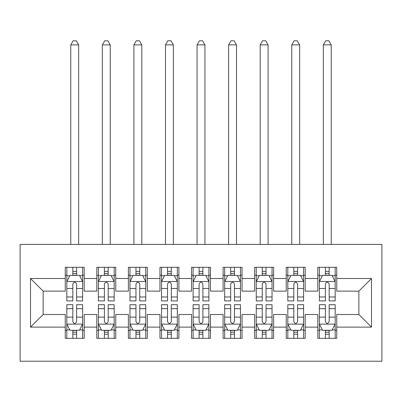 <?xml version="1.0" encoding="UTF-8"?>
<svg xmlns="http://www.w3.org/2000/svg" width="402" height="402" viewBox="0 0 402 402"><rect width="100%" height="100%" fill="white"/><g stroke="black" fill="none" stroke-linecap="round" stroke-linejoin="round"><path stroke-width="0.6" d="M20.1 361.222L381.9 361.222L381.9 244.411L20.1 244.411L20.1 361.222M30.517 327.122L30.517 278.506L65.245 278.506L65.245 291.133L43.145 291.133L43.145 314.495L30.517 327.122L65.245 327.122L65.245 338.333L84.189 338.333L84.189 327.122L96.817 327.122L96.817 338.333L115.761 338.333L115.761 327.122L128.389 327.122L128.389 338.333L147.328 338.333L147.328 327.122L159.956 327.122L159.956 338.333L178.9 338.333L178.9 327.122L191.528 327.122L191.528 338.333L210.472 338.333L210.472 327.122L223.1 327.122L223.1 338.333L242.044 338.333L242.044 327.122L254.672 327.122L254.672 338.333L273.611 338.333L273.611 327.122L286.239 327.122L286.239 338.333L305.183 338.333L305.183 327.122L317.811 327.122L317.811 338.333L336.755 338.333L336.755 314.495L358.855 314.495L358.855 291.133L336.755 291.133L336.755 278.506L371.483 278.506L371.483 327.122L336.755 327.122M336.755 278.506L336.755 267.3L317.811 267.3L317.811 278.506L305.183 278.506L305.183 267.3L286.239 267.3L286.239 278.506L273.611 278.506L273.611 267.3L254.672 267.3L254.672 278.506L242.044 278.506L242.044 267.3L223.1 267.3L223.1 278.506L210.472 278.506L210.472 267.3L191.528 267.3L191.528 278.506L178.9 278.506L178.9 267.3L159.956 267.3L159.956 278.506L147.328 278.506L147.328 267.3L128.389 267.3L128.389 278.506L115.761 278.506L115.761 267.3L96.817 267.3L96.817 278.506L84.189 278.506L84.189 267.3L65.245 267.3L65.245 278.506M305.183 327.122L305.183 314.495L317.811 314.495L317.811 327.122M371.483 278.506L358.855 291.133M273.611 327.122L273.611 314.495L286.239 314.495L286.239 327.122M317.811 278.506L317.811 291.133L305.183 291.133L305.183 278.506M242.044 327.122L242.044 314.495L254.672 314.495L254.672 327.122M286.239 278.506L286.239 291.133L273.611 291.133L273.611 278.506M210.472 327.122L210.472 314.495L223.1 314.495L223.1 327.122M254.672 278.506L254.672 291.133L242.044 291.133L242.044 278.506M178.9 327.122L178.9 314.495L191.528 314.495L191.528 327.122M223.1 278.506L223.1 291.133L210.472 291.133L210.472 278.506M147.328 327.122L147.328 314.495L159.956 314.495L159.956 327.122M191.528 278.506L191.528 291.133L178.9 291.133L178.9 278.506M115.761 327.122L115.761 314.495L128.389 314.495L128.389 327.122M159.956 278.506L159.956 291.133L147.328 291.133L147.328 278.506M84.189 327.122L84.189 314.495L96.817 314.495L96.817 327.122M128.389 278.506L128.389 291.133L115.761 291.133L115.761 278.506M43.145 314.495L65.245 314.495L65.245 327.122M96.817 278.506L96.817 291.133L84.189 291.133L84.189 278.506M317.811 275.189L319.389 275.189M335.178 275.189L336.755 275.189M286.239 275.189L287.817 275.189M303.605 275.189L305.183 275.189M254.672 275.189L256.25 275.189M272.033 275.189L273.611 275.189M223.1 275.189L224.678 275.189M240.461 275.189L242.044 275.189M191.528 275.189L193.106 275.189M208.894 275.189L210.472 275.189M159.956 275.189L161.539 275.189M177.322 275.189L178.9 275.189M128.389 275.189L129.967 275.189M145.75 275.189L147.328 275.189M96.817 275.189L98.395 275.189M114.183 275.189L115.761 275.189M65.245 275.189L66.822 275.189M82.611 275.189L84.189 275.189M65.245 330.439L66.822 330.439M82.611 330.439L84.189 330.439M96.817 330.439L98.395 330.439M114.183 330.439L115.761 330.439M128.389 330.439L129.967 330.439M145.75 330.439L147.328 330.439M159.956 330.439L161.539 330.439M177.322 330.439L178.9 330.439M191.528 330.439L193.106 330.439M208.894 330.439L210.472 330.439M223.1 330.439L224.678 330.439M240.461 330.439L242.044 330.439M254.672 330.439L256.25 330.439M272.033 330.439L273.611 330.439M286.239 330.439L287.817 330.439M303.605 330.439L305.183 330.439M317.811 330.439L319.389 330.439M335.178 330.439L336.755 330.439M30.517 278.506L43.145 291.133M358.855 314.495L371.483 327.122M76.611 271.4L72.822 271.4M82.611 296.962L76.611 296.962L76.611 300.922L82.611 300.922L82.611 281.661L79.455 275.35L69.983 275.35L66.822 281.661L66.822 300.922L72.822 300.922L72.822 296.962L66.822 296.962M66.822 281.661L66.822 267.3M82.611 281.661L82.611 267.3M72.822 275.35L72.822 267.3M76.611 267.3L76.611 275.35M76.611 296.962L76.611 284.033C75.35 281.596 74.089 281.596 72.822 284.033L72.822 296.962M76.611 275.189L72.822 275.189M78.661 244.411L78.661 44.883L70.772 44.883L70.772 244.411M70.772 44.883L73.139 40.778L76.295 40.778L78.661 44.883M72.822 334.228L76.611 334.228M66.822 308.666L72.822 308.666L72.822 304.711L66.822 304.711L66.822 323.967L69.983 330.283L79.455 330.283L82.611 323.967L82.611 304.711L76.611 304.711L76.611 308.666L82.611 308.666M82.611 323.967L82.611 338.333M66.822 323.967L66.822 338.333M76.611 330.283L76.611 338.333M72.822 338.333L72.822 330.283M72.822 308.666L72.822 321.6C74.084 324.032 75.345 324.032 76.611 321.6L76.611 308.666M72.822 330.439L76.611 330.439M108.183 271.4L104.394 271.4M114.183 296.962L108.183 296.962L108.183 300.922L114.183 300.922L114.183 281.661L111.022 275.35L101.55 275.35L98.395 281.661L98.395 300.922L104.394 300.922L104.394 296.962L98.395 296.962M98.395 281.661L98.395 267.3M114.183 281.661L114.183 267.3M104.394 275.35L104.394 267.3M108.183 267.3L108.183 275.35M108.183 296.962L108.183 284.033C106.922 281.596 105.661 281.596 104.394 284.033L104.394 296.962M108.183 275.189L104.394 275.189M110.233 244.411L110.233 44.883L102.339 44.883L102.339 244.411M102.339 44.883L104.711 40.778L107.867 40.778L110.233 44.883M139.755 271.4L135.966 271.4M145.75 296.962L139.755 296.962L139.755 300.922L145.75 300.922L145.75 281.661L142.594 275.35L133.122 275.35L129.967 281.661L129.967 300.922L135.966 300.922L135.966 296.962L129.967 296.962M129.967 281.661L129.967 267.3M145.75 281.661L145.75 267.3M135.966 275.35L135.966 267.3M139.755 267.3L139.755 275.35M139.755 296.962L139.755 284.033C138.494 281.596 137.228 281.596 135.966 284.033L135.966 296.962M139.755 275.189L135.966 275.189M141.805 244.411L141.805 44.883L133.911 44.883L133.911 244.411M133.911 44.883L136.278 40.778L139.439 40.778L141.805 44.883M104.394 334.228L108.183 334.228M98.395 308.666L104.394 308.666L104.394 304.711L98.395 304.711L98.395 323.967L101.55 330.283L111.022 330.283L114.183 323.967L114.183 304.711L108.183 304.711L108.183 308.666L114.183 308.666M114.183 323.967L114.183 338.333M98.395 323.967L98.395 338.333M108.183 330.283L108.183 338.333M104.394 338.333L104.394 330.283M104.394 308.666L104.394 321.6C105.656 324.032 106.917 324.032 108.183 321.6L108.183 308.666M104.394 330.439L108.183 330.439M135.966 334.228L139.755 334.228M129.967 308.666L135.966 308.666L135.966 304.711L129.967 304.711L129.967 323.967L133.122 330.283L142.594 330.283L145.75 323.967L145.75 304.711L139.755 304.711L139.755 308.666L145.75 308.666M145.75 323.967L145.75 338.333M129.967 323.967L129.967 338.333M139.755 330.283L139.755 338.333M135.966 338.333L135.966 330.283M135.966 308.666L135.966 321.6C137.228 324.032 138.489 324.032 139.755 321.6L139.755 308.666M135.966 330.439L139.755 330.439M171.322 271.4L167.533 271.4M177.322 296.962L171.322 296.962L171.322 300.922L177.322 300.922L177.322 281.661L174.166 275.35L164.694 275.35L161.539 281.661L161.539 300.922L167.533 300.922L167.533 296.962L161.539 296.962M161.539 281.661L161.539 267.3M177.322 281.661L177.322 267.3M167.533 275.35L167.533 267.3M171.322 267.3L171.322 275.35M171.322 296.962L171.322 284.033C170.061 281.596 168.8 281.596 167.533 284.033L167.533 296.962M171.322 275.189L167.533 275.189M173.378 244.411L173.378 44.883L165.483 44.883L165.483 244.411M165.483 44.883L167.85 40.778L171.006 40.778L173.378 44.883M202.894 271.4L199.106 271.4M208.894 296.962L202.894 296.962L202.894 300.922L208.894 300.922L208.894 281.661L205.734 275.35L196.266 275.35L193.106 281.661L193.106 300.922L199.106 300.922L199.106 296.962L193.106 296.962M193.106 281.661L193.106 267.3M208.894 281.661L208.894 267.3M199.106 275.35L199.106 267.3M202.894 267.3L202.894 275.35M202.894 296.962L202.894 284.033C201.633 281.596 200.372 281.596 199.106 284.033L199.106 296.962M202.894 275.189L199.106 275.189M204.945 244.411L204.945 44.883L197.055 44.883L197.055 244.411M197.055 44.883L199.422 40.778L202.578 40.778L204.945 44.883M167.533 334.228L171.322 334.228M161.539 308.666L167.533 308.666L167.533 304.711L161.539 304.711L161.539 323.967L164.694 330.283L174.166 330.283L177.322 323.967L177.322 304.711L171.322 304.711L171.322 308.666L177.322 308.666M177.322 323.967L177.322 338.333M161.539 323.967L161.539 338.333M171.322 330.283L171.322 338.333M167.533 338.333L167.533 330.283M167.533 308.666L167.533 321.6C168.795 324.032 170.061 324.032 171.322 321.6L171.322 308.666M167.533 330.439L171.322 330.439M199.106 334.228L202.894 334.228M193.106 308.666L199.106 308.666L199.106 304.711L193.106 304.711L193.106 323.967L196.266 330.283L205.734 330.283L208.894 323.967L208.894 304.711L202.894 304.711L202.894 308.666L208.894 308.666M208.894 323.967L208.894 338.333M193.106 323.967L193.106 338.333M202.894 330.283L202.894 338.333M199.106 338.333L199.106 330.283M199.106 308.666L199.106 321.6C200.367 324.032 201.628 324.032 202.894 321.6L202.894 308.666M199.106 330.439L202.894 330.439M234.466 271.4L230.678 271.4M240.461 296.962L234.466 296.962L234.466 300.922L240.461 300.922L240.461 281.661L237.306 275.35L227.833 275.35L224.678 281.661L224.678 300.922L230.678 300.922L230.678 296.962L224.678 296.962M224.678 281.661L224.678 267.3M240.461 281.661L240.461 267.3M230.678 275.35L230.678 267.3M234.466 267.3L234.466 275.35M234.466 296.962L234.466 284.033C233.205 281.596 231.939 281.596 230.678 284.033L230.678 296.962M234.466 275.189L230.678 275.189M236.517 244.411L236.517 44.883L228.622 44.883L228.622 244.411M228.622 44.883L230.994 40.778L234.15 40.778L236.517 44.883M230.678 334.228L234.466 334.228M224.678 308.666L230.678 308.666L230.678 304.711L224.678 304.711L224.678 323.967L227.833 330.283L237.306 330.283L240.461 323.967L240.461 304.711L234.466 304.711L234.466 308.666L240.461 308.666M240.461 323.967L240.461 338.333M224.678 323.967L224.678 338.333M234.466 330.283L234.466 338.333M230.678 338.333L230.678 330.283M230.678 308.666L230.678 321.6C231.939 324.032 233.2 324.032 234.466 321.6L234.466 308.666M230.678 330.439L234.466 330.439M266.034 271.4L262.245 271.4M272.033 296.962L266.034 296.962L266.034 300.922L272.033 300.922L272.033 281.661L268.878 275.35L259.406 275.35L256.25 281.661L256.25 300.922L262.245 300.922L262.245 296.962L256.25 296.962M256.25 281.661L256.25 267.3M272.033 281.661L272.033 267.3M262.245 275.35L262.245 267.3M266.034 267.3L266.034 275.35M266.034 296.962L266.034 284.033C264.772 281.596 263.511 281.596 262.245 284.033L262.245 296.962M266.034 275.189L262.245 275.189M268.089 244.411L268.089 44.883L260.194 44.883L260.194 244.411M260.194 44.883L262.561 40.778L265.722 40.778L268.089 44.883M262.245 334.228L266.034 334.228M256.25 308.666L262.245 308.666L262.245 304.711L256.25 304.711L256.25 323.967L259.406 330.283L268.878 330.283L272.033 323.967L272.033 304.711L266.034 304.711L266.034 308.666L272.033 308.666M272.033 323.967L272.033 338.333M256.25 323.967L256.25 338.333M266.034 330.283L266.034 338.333M262.245 338.333L262.245 330.283M262.245 308.666L262.245 321.6C263.506 324.032 264.772 324.032 266.034 321.6L266.034 308.666M262.245 330.439L266.034 330.439M297.606 271.4L293.817 271.4M303.605 296.962L297.606 296.962L297.606 300.922L303.605 300.922L303.605 281.661L300.45 275.35L290.978 275.35L287.817 281.661L287.817 300.922L293.817 300.922L293.817 296.962L287.817 296.962M287.817 281.661L287.817 267.3M303.605 281.661L303.605 267.3M293.817 275.35L293.817 267.3M297.606 267.3L297.606 275.35M297.606 296.962L297.606 284.033C296.344 281.596 295.083 281.596 293.817 284.033L293.817 296.962M297.606 275.189L293.817 275.189M299.661 244.411L299.661 44.883L291.767 44.883L291.767 244.411M291.767 44.883L294.133 40.778L297.289 40.778L299.661 44.883M293.817 334.228L297.606 334.228M287.817 308.666L293.817 308.666L293.817 304.711L287.817 304.711L287.817 323.967L290.978 330.283L300.45 330.283L303.605 323.967L303.605 304.711L297.606 304.711L297.606 308.666L303.605 308.666M303.605 323.967L303.605 338.333M287.817 323.967L287.817 338.333M297.606 330.283L297.606 338.333M293.817 338.333L293.817 330.283M293.817 308.666L293.817 321.6C295.078 324.032 296.339 324.032 297.606 321.6L297.606 308.666M293.817 330.439L297.606 330.439M329.178 271.4L325.389 271.4M335.178 296.962L329.178 296.962L329.178 300.922L335.178 300.922L335.178 281.661L332.017 275.35L322.545 275.35L319.389 281.661L319.389 300.922L325.389 300.922L325.389 296.962L319.389 296.962M319.389 281.661L319.389 267.3M335.178 281.661L335.178 267.3M325.389 275.35L325.389 267.3M329.178 267.3L329.178 275.35M329.178 296.962L329.178 284.033C327.916 281.596 326.655 281.596 325.389 284.033L325.389 296.962M329.178 275.189L325.389 275.189M331.228 244.411L331.228 44.883L323.339 44.883L323.339 244.411M323.339 44.883L325.705 40.778L328.861 40.778L331.228 44.883M325.389 334.228L329.178 334.228M319.389 308.666L325.389 308.666L325.389 304.711L319.389 304.711L319.389 323.967L322.545 330.283L332.017 330.283L335.178 323.967L335.178 304.711L329.178 304.711L329.178 308.666L335.178 308.666M335.178 323.967L335.178 338.333M319.389 323.967L319.389 338.333M329.178 330.283L329.178 338.333M325.389 338.333L325.389 330.283M325.389 308.666L325.389 321.6C326.65 324.032 327.911 324.032 329.178 321.6L329.178 308.666M325.389 330.439L329.178 330.439M82.531 281.506L66.903 281.506M66.822 275.727L69.792 275.727M79.641 275.727L82.611 275.727M72.822 288.5L66.822 288.5M82.611 288.5L76.611 288.5M76.611 273.41L72.822 273.41M66.903 324.128L82.531 324.128M82.611 329.901L79.641 329.901M69.792 329.901L66.822 329.901M76.611 317.133L82.611 317.133M66.822 317.133L72.822 317.133M72.822 332.218L76.611 332.218M114.103 281.506L98.475 281.506M98.395 275.727L101.364 275.727M111.213 275.727L114.183 275.727M104.394 288.5L98.395 288.5M114.183 288.5L108.183 288.5M108.183 273.41L104.394 273.41M145.675 281.506L130.047 281.506M129.967 275.727L132.931 275.727M142.785 275.727L145.75 275.727M135.966 288.5L129.967 288.5M145.75 288.5L139.755 288.5M139.755 273.41L135.966 273.41M98.475 324.128L114.103 324.128M114.183 329.901L111.213 329.901M101.364 329.901L98.395 329.901M108.183 317.133L114.183 317.133M98.395 317.133L104.394 317.133M104.394 332.218L108.183 332.218M130.047 324.128L145.675 324.128M145.75 329.901L142.785 329.901M132.931 329.901L129.967 329.901M139.755 317.133L145.75 317.133M129.967 317.133L135.966 317.133M135.966 332.218L139.755 332.218M177.242 281.506L161.614 281.506M161.539 275.727L164.503 275.727M174.352 275.727L177.322 275.727M167.533 288.5L161.539 288.5M177.322 288.5L171.322 288.5M171.322 273.41L167.533 273.41M208.814 281.506L193.186 281.506M193.106 275.727L196.075 275.727M205.924 275.727L208.894 275.727M199.106 288.5L193.106 288.5M208.894 288.5L202.894 288.5M202.894 273.41L199.106 273.41M161.614 324.128L177.242 324.128M177.322 329.901L174.352 329.901M164.503 329.901L161.539 329.901M171.322 317.133L177.322 317.133M161.539 317.133L167.533 317.133M167.533 332.218L171.322 332.218M193.186 324.128L208.814 324.128M208.894 329.901L205.924 329.901M196.075 329.901L193.106 329.901M202.894 317.133L208.894 317.133M193.106 317.133L199.106 317.133M199.106 332.218L202.894 332.218M240.386 281.506L224.758 281.506M224.678 275.727L227.648 275.727M237.497 275.727L240.461 275.727M230.678 288.5L224.678 288.5M240.461 288.5L234.466 288.5M234.466 273.41L230.678 273.41M224.758 324.128L240.386 324.128M240.461 329.901L237.497 329.901M227.648 329.901L224.678 329.901M234.466 317.133L240.461 317.133M224.678 317.133L230.678 317.133M230.678 332.218L234.466 332.218M271.953 281.506L256.325 281.506M256.25 275.727L259.215 275.727M269.069 275.727L272.033 275.727M262.245 288.5L256.25 288.5M272.033 288.5L266.034 288.5M266.034 273.41L262.245 273.41M256.325 324.128L271.953 324.128M272.033 329.901L269.069 329.901M259.215 329.901L256.25 329.901M266.034 317.133L272.033 317.133M256.25 317.133L262.245 317.133M262.245 332.218L266.034 332.218M303.525 281.506L287.897 281.506M287.817 275.727L290.787 275.727M300.636 275.727L303.605 275.727M293.817 288.5L287.817 288.5M303.605 288.5L297.606 288.5M297.606 273.41L293.817 273.41M287.897 324.128L303.525 324.128M303.605 329.901L300.636 329.901M290.787 329.901L287.817 329.901M297.606 317.133L303.605 317.133M287.817 317.133L293.817 317.133M293.817 332.218L297.606 332.218M335.097 281.506L319.469 281.506M319.389 275.727L322.359 275.727M332.208 275.727L335.178 275.727M325.389 288.5L319.389 288.5M335.178 288.5L329.178 288.5M329.178 273.41L325.389 273.41M319.469 324.128L335.097 324.128M335.178 329.901L332.208 329.901M322.359 329.901L319.389 329.901M329.178 317.133L335.178 317.133M319.389 317.133L325.389 317.133M325.389 332.218L329.178 332.218"/></g></svg>
